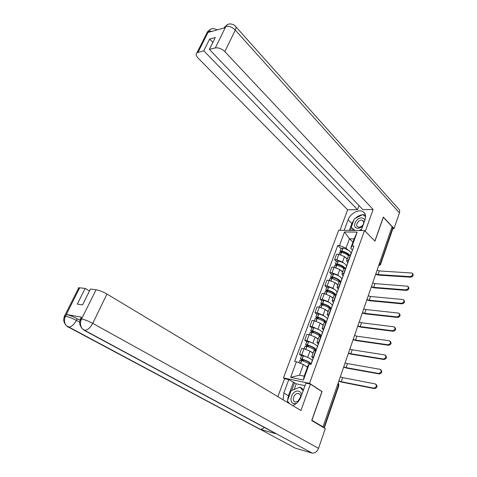 <?xml version="1.0" encoding="UTF-8"?>
<svg xmlns="http://www.w3.org/2000/svg" width="477" height="477" viewBox="0 0 477 477"><rect width="100%" height="100%" fill="white"/><g stroke="black" fill="none" stroke-linecap="round" stroke-linejoin="round"><path stroke-width="0.72" d="M284.721 378.726L283.445 377.915L309.549 383.347L364.5 230.582L374.97 241.135L383.353 217.321L392.1 226.682L323.018 426.879L311.946 420.291L322.058 391.545L309.549 383.347M364.5 230.582L338.694 230.26L283.445 377.915M324.253 428.006L323.925 427.678L338.587 385.112L338.11 383.144M323.018 426.879L322.237 426.676L323.925 427.678M391.891 227.273L392.845 228.733L380.545 264.473M347.25 259.136L344.513 256.602L338.813 254.36L336.553 254.265L334.55 259.691L336.81 259.798L342.522 262.046L343.404 262.851M347.787 262.833L346.648 260.8L348.419 260.364L350.416 254.849L348.508 255.672M350.416 254.849L350.732 254.861M336.392 261.354L334.55 259.691M348.419 260.364L348.735 260.382M342.569 272.015L339.785 269.529L334.049 267.269L331.789 267.138L329.75 272.635L332.016 272.784L337.77 275.05L338.676 275.849M345.986 267.961L343.774 268.706M331.622 274.269L329.75 272.635M343.046 275.903L341.878 273.929L343.959 273.565M337.823 285.073L334.997 282.634L329.219 280.363L326.954 280.19L324.885 285.771L327.15 285.956L332.946 288.239L333.876 289.032M341.168 281.251L338.968 281.925M326.787 287.369L324.885 285.771M338.241 289.157L337.036 287.243L339.111 286.933M333.006 298.322L330.132 295.931L324.318 293.641L322.047 293.433L319.954 299.091L322.219 299.317L328.057 301.619L329.017 302.4M336.279 294.738L334.091 295.335M321.886 300.659L319.954 299.091M333.369 302.609L332.123 300.754L334.192 300.504M328.122 311.761L325.201 309.424L319.346 307.11L317.074 306.866L314.945 312.608L317.217 312.87L323.096 315.19L324.086 315.971M331.318 308.422L329.148 308.941M316.907 314.14L314.945 312.608M328.42 316.251L327.139 314.462L329.202 314.271M323.162 325.397L320.198 323.114L314.295 320.782L312.024 320.49L309.865 326.316L312.143 326.626L319.083 329.738M326.286 322.309L324.127 322.75M311.863 327.818L309.865 326.316M323.4 330.102L322.082 328.379L324.133 328.248M318.135 339.236L315.124 337L309.179 334.651L306.902 334.323L304.714 340.232L306.985 340.584L314.009 343.714M321.176 336.404L319.03 336.762M306.741 341.699L304.714 340.232M318.308 344.156L316.949 342.498L318.994 342.432M313.031 353.272L309.967 351.096L303.98 348.729L301.708 348.353L299.484 354.351L301.756 354.751L308.869 357.893M315.995 350.708L313.86 350.983M301.542 355.782L299.484 354.351M313.133 358.418L311.737 356.832L313.777 356.832M312.119 360.159L312.423 360.373M352.938 242.131L349.462 238.774L346.04 248.123L348.067 250.043M352.455 249.948L350.702 248.284L354.125 238.882L349.462 238.774L344.525 231.947L357.166 232.126L352.145 245.947L350.702 248.284M307.426 367.236L303.396 364.494L299.478 375.196L304.189 376.138L308.106 365.364L309.203 364.076L311.028 364.41L353.946 246.001L352.145 245.947M309.203 364.076L303.414 380.008L290.636 377.385L296.432 361.733L303.396 364.494M346.04 248.123L339.487 245.554L337.746 245.5L294.679 361.411L296.432 361.733M339.487 245.554L344.525 231.947M321.677 391.462L322.058 391.545M341.091 248.618L337.746 245.5M357.166 232.126L354.125 238.882M299.478 375.196L290.636 377.385M304.189 376.138L303.414 380.008M299.103 400.477L298.262 401.384M410.137 276.624C412.492 275.956 413.142 274.764 412.074 273.053L379.322 270.936L378.07 274.579L410.137 276.624L410.703 277.197L378.655 275.134L375.649 274.358M412.504 273.494L412.641 273.631C413.708 275.342 413.064 276.529 410.703 277.197M351.77 252.005L351.454 252.888M352.533 249.733L352.861 249M349.432 254.909C347.793 253.204 345.3 251.934 341.961 251.099L340.137 251.206L340.685 252.279M341.156 248.445L343.052 248.123C348.55 249.745 351.197 251.647 351.006 253.836L351.036 253.865M339.576 252.715L341.478 252.405C344.4 253.12 346.737 254.229 348.49 255.738M341.836 252.488L341.252 251.677L342.2 251.635C345.384 252.464 347.554 253.663 348.705 255.237M350.971 254.05L351.293 253.329M345.121 257.163L347.399 258.725M377.045 270.304L379.322 270.936M375.793 273.941L378.07 274.579M361.113 230.54L365 219.796C366.163 216.182 365.567 213.517 363.224 211.806C359.002 208.765 350.237 213.463 348.103 219.802L344.197 230.331M365.275 231.363L373.127 209.492L362.854 209.618L209.379 49.411L215.336 47.921L225.901 26.342M359.026 205.623L357.529 209.689L347.626 209.808L198.08 58.057C195.981 55.761 195.618 53.979 196.995 52.709L203.798 50.8L357.529 209.689M339.988 230.278L347.626 209.808M373.127 209.492L224.822 51.617C221.727 48.72 218.567 47.491 215.336 47.921M235.793 26.67L398.551 208.902C399.672 209.82 399.97 211.156 399.428 212.891L394.044 228.566L392.899 228.555M209.379 49.411L215.258 37.564L209.671 39.042L203.798 50.8M212.14 31.297L208.783 31.19L208.181 32.388L225.12 27.732L225.722 26.509L224.56 27.07L224.095 28.012M394.044 228.566L383.317 217.083L374.886 241.052M209.671 39.042L212.849 42.417M365.406 214.954L363.003 214.704M362.46 214.751C359.938 215.103 357.583 216.284 355.395 218.305M353.958 219.861L351.847 223.54L348.103 219.802M349.325 230.391L351.847 223.54M351.519 227.642L350.506 230.409M365.597 216.475L363.212 214.865M352.932 229.043L352.425 230.433M364.237 215.658L363.391 214.775M223.796 28.095L227.469 24.488L225.722 26.509M228.972 23.975L227.469 24.488M211.866 28.745L210.369 29.246L208.592 31.243L198.038 52.237M287.553 400.412L288.424 395.785L283.839 392.982L283.135 399.833M292.645 405.545C296.461 404.126 299.234 401.235 300.963 396.876L305.924 383.15L310.426 384.092L300.933 410.518L106.973 294.047L92.723 323.364L318.517 448.362L325.302 428.626L311.725 420.553L321.909 391.611L310.426 384.092M283.839 392.982L288.812 379.585L284.56 378.696L277.852 396.661M305.018 385.672L296.217 383.806L288.812 379.585M79.033 289.08C78.21 288.317 78.127 287.869 78.777 287.732L85.144 288.406L89.485 290.97M318.517 448.362C317.139 451.647 315.035 453.233 312.208 453.108L274.442 432.728M264.401 427.499C262.994 428.811 261.551 429.389 260.06 429.228L295.287 448.141L311.672 452.989M295.287 448.141L294.017 447.468M81.752 318.415C80.786 317.658 80.649 317.235 81.328 317.151L66.464 314.468C69.481 315.142 73.053 316.561 77.179 318.719L76.356 320.389C74.03 324.61 71.443 326.876 68.605 327.198L259.607 429.133L276.171 433.843L84.185 330.311L82.08 328.498C80.19 325.719 79.987 322.601 81.472 319.149L96.098 289.742C99.288 290.314 102.919 291.751 106.973 294.047M85.144 288.406L77.298 304.123L82.557 304.922L90.439 289.05L96.098 289.742M298.167 400.775L300.713 396.852M77.179 318.719L79.975 320.258M287.571 401.139L287.75 402.606M288.424 395.785L293.331 382.471M287.691 401.3L289.324 403.554M294.518 382.721L291.68 390.442M296.217 383.806L294.148 389.459M79.689 322.213L76.356 320.389C72.367 318.302 68.795 316.883 65.629 316.132L66.464 314.468M68.157 327.156L66.184 325.529C64.204 322.792 63.948 319.721 65.427 316.305L65.629 316.132M364.833 220.249C364.368 218.764 363.289 218.001 361.596 217.953C355.472 217.715 351.525 228.435 357.839 228.274C359.575 228.239 361.214 227.475 362.758 225.985M363.76 223.224L362.896 220.499L361.56 220.135C358.203 219.963 355.049 225.448 357.702 226.855L358.99 227.195C360.88 227.058 362.359 226.032 363.432 224.124M354.638 230.457L351.209 227.332L354.333 218.836L362.824 214.567L365.597 216.701M361.578 229.252L359.02 230.51M355.055 230.463L351.209 227.332M301.691 394.873C301.321 392.857 300.277 391.623 298.56 391.182C292.365 389.482 287.619 402.373 294.035 403.614L296.253 403.548M300.605 397.782C300.927 395.528 300.242 394.121 298.542 393.555L298.524 393.555C294.279 392.374 291.036 401.223 295.436 402.057L298.656 401.085M289.42 403.608L287.381 400.883L291.137 390.663L300.039 387.103L302.311 388.552L303.45 389.995M300.039 387.103L303.098 390.973M405.82 289.861C408.229 289.175 408.861 287.965 407.728 286.218L374.964 283.624L373.694 287.321L405.82 289.861L406.398 290.421L374.284 287.864L371.261 287.065M408.193 286.677L408.3 286.784C409.439 288.531 408.807 289.742 406.398 290.421M347.071 264.979L346.767 265.82M347.858 262.63L348.174 261.927M344.954 267.949C343.374 266.202 340.799 264.86 337.239 263.93L335.414 264.002L336.082 265.134M336.452 261.187L338.348 260.913C343.869 262.571 346.552 264.449 346.391 266.554L346.427 266.583M334.854 265.516L336.75 265.26C339.684 265.993 342.039 267.102 343.816 268.587M337.263 265.385L336.535 264.473L337.483 264.455C340.828 265.355 343.041 266.595 344.132 268.169M346.272 267.007L346.582 266.321M340.399 270.071L342.713 271.622M372.674 282.974L374.964 283.624M371.398 286.665L373.694 287.321M401.443 303.289C403.9 302.591 404.52 301.351 403.309 299.568L370.54 296.491L369.252 300.236L401.443 303.289L402.033 303.837L369.854 300.772L366.819 299.944M403.822 300.051L403.894 300.122C405.104 301.905 404.484 303.145 402.033 303.837M342.301 278.133L342.009 278.938M343.118 275.706L343.422 275.038M340.429 281.215C338.962 279.421 336.297 277.996 332.445 276.946L330.621 276.982L331.432 278.18M331.682 274.114L333.572 273.881C339.123 275.581 341.842 277.435 341.717 279.456L341.782 279.516M330.06 278.508L331.95 278.294L339.075 281.621M332.648 278.473L331.753 277.453L332.702 277.453C336.279 278.461 338.545 279.755 339.505 281.335M341.508 280.154L341.806 279.498M335.605 283.165L337.96 284.697M368.238 295.823L370.54 296.491M366.95 299.562L369.252 300.236M397.007 316.913C399.511 316.197 400.12 314.933 398.832 313.121L366.056 309.537L364.75 313.335L397.007 316.913L397.603 317.449L365.364 313.86L362.311 313.007M399.38 313.622L399.422 313.657C400.71 315.476 400.108 316.74 397.603 317.449M337.46 291.483L337.185 292.246M338.306 288.979L338.598 288.341M335.832 294.697C334.562 292.872 331.807 291.352 327.586 290.147L325.767 290.147L326.739 291.429M326.84 287.226L328.731 287.041C334.311 288.776 337.06 290.606 336.971 292.538L337.054 292.61M325.201 291.68L327.085 291.513C330.102 292.318 332.523 293.45 334.341 294.905M327.991 291.757L326.906 290.618L327.854 290.636C331.777 291.793 334.091 293.158 334.794 294.738M336.673 293.486L336.959 292.866M330.746 296.444L333.137 297.964M363.742 308.852L366.056 309.537M362.437 312.644L364.75 313.335M392.499 330.74C395.057 330.006 395.648 328.719 394.282 326.864L361.506 322.768L360.183 326.62L392.499 330.74L393.108 331.265L360.803 327.133L357.738 326.256M394.878 327.389L394.884 327.395C396.256 329.243 395.66 330.537 393.108 331.265M332.552 305.024L332.29 305.745M333.429 302.436L333.709 301.84M331.121 308.398C330.185 306.574 327.365 304.952 322.655 303.539L320.836 303.497L322.017 304.892M321.933 300.528L323.817 300.391C329.428 302.162 332.213 303.968 332.159 305.811L332.242 305.876M320.264 305.041L322.148 304.922C325.302 305.799 327.788 306.967 329.619 308.44M323.305 305.256L321.987 303.974L322.935 304.016C327.365 305.393 329.696 306.848 329.929 308.375M329.846 308.386L329.953 308.088M331.771 307.015L332.046 306.425M325.809 309.913L328.248 311.421M359.181 322.07L361.506 322.768M357.857 325.916L360.183 326.62M387.926 344.77C390.538 344.018 391.116 342.701 389.661 340.816L356.897 336.19L355.55 340.095L387.926 344.77L388.546 345.282L356.182 340.596L353.105 339.69M390.293 341.335C391.724 343.231 391.14 344.543 388.546 345.282M327.574 318.767L327.323 319.447M328.474 316.096L328.742 315.536M326.208 322.297C325.851 320.544 323.001 318.821 317.658 317.127L315.84 317.044L317.265 318.564M316.955 314.015L318.833 313.932C323.901 315.506 326.751 317.187 327.389 318.97M315.261 318.6L317.139 318.535C320.502 319.501 323.084 320.729 324.897 322.231M318.594 318.97L316.99 317.527L317.944 317.581C322.756 319.149 325.081 320.639 324.915 322.053L325.04 321.617M326.793 320.741L327.055 320.186M320.8 323.579L323.281 325.075M354.56 335.468L356.897 336.19M353.213 339.368L355.55 340.095M383.287 359.008C385.947 358.233 386.507 356.891 384.969 354.971L352.217 349.802L350.851 353.767L383.287 359.008L383.913 359.509L351.495 354.25L348.401 353.32M385.637 355.49C387.121 357.422 386.549 358.764 383.913 359.509M322.518 332.713L322.285 333.345M323.454 329.959L323.704 329.434M321.194 336.178L321.164 336.154C321.122 334.52 318.266 332.779 312.584 330.913L310.765 330.794L312.495 332.463M321.742 334.544L322.267 333.107M311.904 327.705L313.777 327.669C319.226 329.428 322.094 331.151 322.386 332.827M310.187 332.356L312.059 332.338C315.726 333.435 318.433 334.753 320.168 336.291M313.878 332.91L312.119 331.598L311.928 331.276L312.876 331.354C317.718 332.952 320.073 334.419 319.936 335.748L320.055 335.337M321.742 334.669L321.993 334.156M315.72 337.442L318.242 338.926M319.888 335.79L320.604 336.327M349.868 349.063L352.217 349.802M348.502 353.022L350.851 353.767M378.577 373.461C381.29 372.668 381.833 371.291 380.211 369.341L347.471 363.611L346.087 367.63L378.577 373.461L379.215 373.95L346.737 368.107L343.631 367.141M380.908 369.854C382.453 371.827 381.892 373.193 379.215 373.95M317.384 346.868L317.175 347.453M318.35 344.024L318.594 343.535M316.156 350.082L316.12 350.058C316.042 348.526 313.145 346.809 307.432 344.907L305.614 344.74L307.731 346.6M316.615 348.687L317.145 347.226M306.777 341.598L308.643 341.615C314.349 343.506 317.241 345.235 317.306 346.785M305.036 346.314L306.902 346.35C311.022 347.638 313.854 349.057 315.404 350.619M309.174 347.101L306.985 345.533L306.789 345.223L307.737 345.324C312.608 346.958 314.993 348.395 314.892 349.641L314.999 349.259M316.621 348.806L316.853 348.329M310.557 351.513L313.133 352.986M314.844 349.683L316.001 350.512M345.109 362.854L347.471 363.611M343.726 366.867L346.087 367.63M373.795 388.135C376.562 387.312 377.092 385.911 375.375 383.931L342.653 377.617L341.252 381.695L373.795 388.135L374.445 388.606L341.914 382.16L338.789 381.171M376.103 384.432C377.712 386.453 377.158 387.843 374.445 388.606M312.179 361.232L311.982 361.775M313.174 358.299L313.401 357.851M311.04 364.189L311.004 364.166C310.885 362.741 307.951 361.053 302.209 359.103L300.391 358.895L302.984 360.994M311.409 363.045L311.952 361.566M312.018 361.375L312.244 360.874M301.577 355.693L303.438 355.764C309.174 357.702 312.101 359.396 312.208 360.851M299.806 360.481L301.667 360.57C304.958 361.596 307.57 362.782 309.501 364.13M304.523 361.56L301.78 359.676L301.577 359.384L302.525 359.503C307.421 361.172 309.835 362.586 309.77 363.742L309.865 363.391M311.415 363.152L311.642 362.723M305.31 365.793L307.522 366.974M309.722 363.778L310.509 364.315M340.28 376.842L342.653 377.617M338.879 380.914L341.252 381.695M307.766 357.124L309.967 351.096M312.954 342.939L315.124 337M318.058 328.963L320.198 323.114M323.096 315.19L325.201 309.424M328.057 301.619L330.132 295.931M332.946 288.239L334.997 282.634M337.77 275.05L339.785 269.529M342.522 262.046L344.513 256.602M318.672 342.379L320.86 336.357M323.817 328.206L325.964 322.267M328.88 314.236L331.002 308.386M333.87 300.474L335.963 294.708M338.789 286.91L340.852 281.227M343.637 273.542L345.67 267.943M313.455 356.772L315.673 350.661M306.985 340.584L309.179 334.651M312.143 326.626L314.295 320.782M317.217 312.87L319.346 307.11M322.219 299.317L324.318 293.641M327.15 285.956L329.219 280.363M332.016 272.784L334.049 267.269M336.81 259.798L338.813 254.36M301.756 354.751L303.98 348.729M378.696 265.516L380.3 264.025L392.672 228.107M379.483 263.232L380.497 264.61L378.75 265.784M337.65 384.468L338.873 385.517L324.265 427.958M341.961 251.099L343.052 248.123M341.836 251.069L342.927 248.094M340.524 254.635L341.353 252.381M341.395 252.077L341.586 251.558M340.65 254.664L341.478 252.405M399.428 212.891L235.286 30.093L224.822 51.617M227.523 24.458L229.968 23.85C232.871 24.261 234.606 24.965 235.167 25.973C236.187 26.658 236.228 28.036 235.286 30.093C232.275 27.153 229.151 25.943 225.925 26.45M206.857 34.69L207.537 31.744L208.592 31.243M82.336 317.229L81.478 319.143M79.701 287.744L65.438 316.293M81.68 318.976C84.858 319.691 88.537 321.152 92.723 323.364C90.374 327.693 87.708 330.03 84.721 330.364L84.185 330.311M65.045 317.247C64.061 316.501 63.9 316.096 64.55 316.024L65.45 316.102M81.048 320.216C79.957 319.393 79.766 318.94 80.488 318.863L81.489 318.946M337.239 263.93L338.348 260.913M337.114 263.9L338.223 260.883M335.766 267.561L336.625 265.23M336.684 264.866L336.869 264.365M335.891 267.591L336.75 265.26M332.445 276.946L333.572 273.881M332.32 276.916L333.447 273.852M330.937 280.673L331.825 278.258M331.909 277.835L332.087 277.358M331.062 280.703L331.95 278.294M327.586 290.147L328.731 287.041M327.461 290.117L328.605 287.011M326.041 293.975L326.96 291.483M327.067 290.988L327.234 290.535M326.167 294.005L327.085 291.513M322.655 303.539L323.817 300.391M322.53 303.509L323.692 300.355M321.075 307.468L322.023 304.892M322.154 304.326L322.315 303.903M321.2 307.504L322.148 304.922M317.658 317.127L318.833 313.932M317.527 317.092L318.708 313.896M316.03 321.158L317.014 318.499M317.175 317.867L317.318 317.461M316.162 321.194L317.139 318.535M312.584 330.913L313.777 327.669M312.453 330.877L313.645 327.633M310.915 335.051L311.928 332.302M312.119 331.598L312.256 331.223M311.046 335.092L312.059 332.338M307.432 344.907L308.643 341.615M307.301 344.871L308.518 341.58M305.727 349.152L306.771 346.314M306.985 345.533L307.116 345.187M305.852 349.194L306.902 346.35M302.209 359.103L303.438 355.764M302.078 359.068L303.306 355.723M300.504 363.349L301.536 360.534M301.78 359.676L301.899 359.354M300.629 363.396L301.667 360.57M374.666 277.209L375.292 275.39M370.218 290.099L370.844 288.275M365.704 303.169L366.336 301.333M361.131 316.43L361.769 314.582M356.486 329.875L357.13 328.015M351.782 343.523L352.431 341.645M347.006 357.362L347.655 355.466M342.158 371.404L342.82 369.496M311.737 356.832L313.949 350.738M316.949 342.498L319.131 336.5M322.082 328.379L324.229 322.464M327.139 314.462L329.255 308.637M332.123 300.754L334.21 295.013M337.036 287.243L339.093 281.585M341.878 273.929L343.905 268.348M346.648 260.8L348.645 255.302M338.903 385.434L338.443 383.472M351.668 252.118L352.759 249.113M338.968 254.372L339.654 252.512M350.678 254.861L351.191 253.442M340.137 251.206L341.228 248.237M364.792 213.434L363.224 211.806M210.369 29.246L207.537 31.744L196.995 52.709M210.423 29.21L212.325 28.674C212.289 28.262 216.689 29.18 217.035 29.956M312.208 453.108L84.721 330.364L82.199 328.653M260.06 429.228L66.315 325.684M66.184 325.529C62.94 321.289 63.835 319.286 63.811 318.535L64.55 316.024L78.777 287.732M82.08 328.498C78.997 324.378 79.754 322.386 79.737 321.54L81.328 317.151M363.534 221.149L362.896 220.499M299.973 394.455L298.542 393.555M346.97 265.087L348.073 262.034M334.204 267.281L334.926 265.325M345.926 267.961L346.481 266.428M335.414 264.002L336.523 260.997M342.2 278.234L343.321 275.146M329.368 280.375L330.126 278.324M341.109 281.251L341.711 279.594M330.621 276.982L331.748 273.929M337.364 291.578L338.503 288.442M324.467 293.653L325.26 291.507M336.219 294.732L336.863 292.956M325.767 290.147L326.906 287.047M332.457 305.113L333.614 301.929M319.495 307.128L320.329 304.881M331.259 308.416L331.95 306.514M320.836 303.497L321.993 300.355M327.478 318.851L328.653 315.619M314.45 320.8L315.321 318.445M324.915 322.053L325.046 321.683M326.226 322.303L326.966 320.27M315.84 317.044L317.014 313.86M322.428 332.791L323.615 329.512M309.329 334.675L310.241 332.213M319.936 335.748L320.067 335.403M321.116 336.398L321.903 334.228M310.765 330.794L311.958 327.556M317.294 346.934L318.505 343.607M304.135 348.759L305.083 346.183M314.892 349.641L315.005 349.319M315.935 350.702L316.77 348.401M305.614 344.74L306.83 341.46M312.089 361.298L313.317 357.917M298.972 362.741L299.854 360.362M310.968 364.404L311.553 362.782M300.391 358.895L301.619 355.562"/></g></svg>
